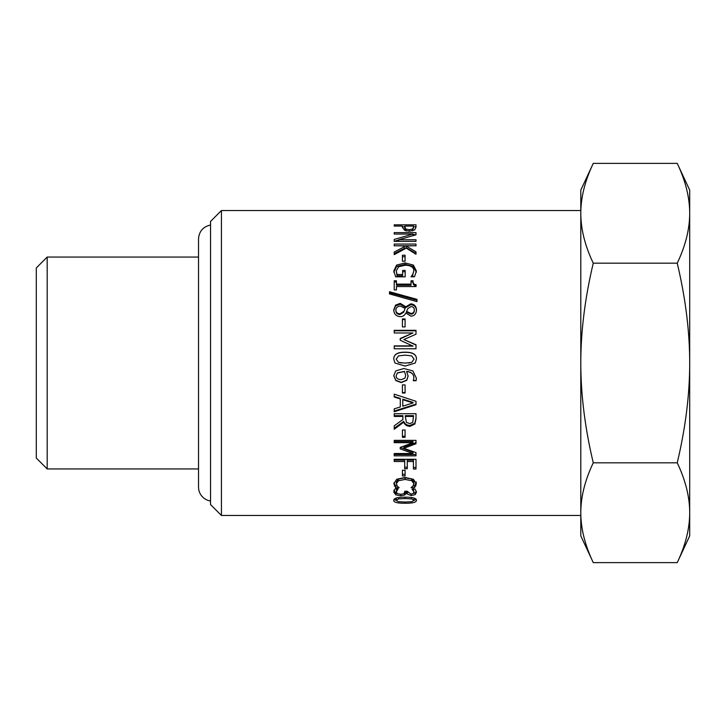 <?xml version="1.0" encoding="UTF-8"?>
<svg xmlns="http://www.w3.org/2000/svg" width="726" height="726" viewBox="0 0 726 726"><rect width="100%" height="100%" fill="white"/><g stroke="black" fill="none" stroke-linecap="round" stroke-linejoin="round"><path stroke-width="1.09" d="M396.178 500.35L398.465 501.711L405.108 502.038L411.76 501.711L414.02 500.35L411.724 498.907L405.09 498.562L398.52 498.898L396.178 500.35L396.233 498.072M413.956 498.054L414.02 500.35M416.098 499.343L414.011 500.459M396.178 500.468L394.1 499.343M416.434 500.35C416.452 502.338 412.667 503.29 405.108 503.227C397.412 503.281 393.637 502.328 393.755 500.35C393.71 498.245 397.485 497.183 405.09 497.183C412.804 497.192 416.588 498.254 416.434 500.35M397.14 485.912L395.697 485.912L393.9 482.863M413.911 483.688L413.911 481.964L411.669 479.006L405.09 477.781L398.501 479.051L396.332 481.964L396.332 483.688L397.412 486.22L399.155 487.69L395.697 487.69L393.828 483.67L396.686 479.26L405.09 477.472L413.384 479.251L416.379 483.697L414.546 487.69L411.052 487.69L412.867 486.13L413.911 483.688L411.669 480.685L405.09 479.441L398.501 480.73L396.332 483.688M416.379 481.973L414.546 485.912L413.067 485.912M394.463 484.242L394.463 486.003M395.697 485.912L395.697 487.69M411.669 479.006L411.669 480.685M414.546 485.912L414.546 487.69M415.816 484.242L415.816 486.003M415.998 467.517L413.421 467.517M404.7 461.527L404.7 460.121L394.218 460.121L394.218 459.295L415.998 459.295L415.998 469.032L413.421 469.032L413.421 461.527L407.277 461.527L407.277 468.733L404.7 468.733L404.7 461.527L394.218 461.527L394.218 459.295M407.277 467.217L404.7 467.217M413.421 461.527L413.421 460.121L407.277 460.121L407.277 461.527M405.072 436.262L402.422 436.262M405.072 437.324L402.422 437.324L402.422 430.019L405.072 430.019L405.072 437.324M406.433 422.441L409.854 423.576L412.749 422.305L413.493 416.425L405.299 416.425L406.433 422.441M405.299 416.425L405.299 415.662L413.493 415.662L413.493 416.425M415.998 418.158L414.845 423.204L410.081 425.427C406.878 425.327 404.754 423.966 403.692 421.352L394.218 428.313M403.692 421.352L403.692 422.196L394.218 429.257L394.218 425.853L402.885 419.519L402.885 415.662L394.218 415.662M402.885 416.425L394.218 416.425L394.218 413.702L415.998 413.702L415.998 418.956L414.845 424.075L410.081 426.334C406.878 426.235 404.754 424.855 403.692 422.196M402.776 399.708L402.776 406.197L413.03 402.957L402.776 399.708L402.776 399.182L413.03 402.385L413.03 402.957M400.307 398.937L394.218 397.013L394.218 394.154L415.998 401.296L415.998 404.736L394.218 411.751L394.218 408.847L400.307 406.959L400.307 398.42L394.218 396.523M415.998 404.146L394.218 411.052M400.217 338.86L412.976 332.971L394.218 332.971L394.218 330.33L415.998 330.33L415.998 334.205L403.874 339.559L415.998 345.022M394.218 330.793L415.998 330.793M394.218 346.13L412.976 346.13L400.217 340.258L400.217 338.507L412.976 332.971M403.874 339.559L415.998 344.768L415.998 348.77L394.218 348.77L394.218 345.885L412.976 345.885M406.551 311.381L406.551 312.116L410.916 314.14C413.03 314.068 414.174 312.924 414.337 310.701L414.337 309.938C414.256 307.824 413.176 306.699 411.088 306.563L407.912 308.505L406.551 311.381L410.916 313.432C413.03 313.36 414.174 312.198 414.337 309.938M395.888 309.993L395.888 310.746C395.988 313.133 397.367 314.394 400.008 314.512L403.747 312.135L405.108 308.405L400.443 306.091C397.612 306.263 396.097 307.561 395.888 309.993C395.988 312.416 397.367 313.686 400.008 313.813L403.747 311.4M403.747 312.135L405.108 308.405M393.719 310.71L395.588 305.918L400.235 304.212L405.843 307.579L410.753 304.693C414.301 304.938 416.216 306.944 416.488 310.71M400.289 316.663C396.242 316.327 394.055 314.086 393.719 309.957L395.588 305.092L400.235 303.359L405.843 306.771L410.753 303.849C414.301 304.103 416.216 306.136 416.488 309.957C416.27 313.877 414.419 315.937 410.943 316.146L405.725 312.997C404.663 315.42 402.848 316.645 400.289 316.663M405.934 307.579L405.934 306.771M405.843 307.579L405.843 306.771M411.034 281.951L413.03 281.951C412.867 284.365 413.874 285.627 416.062 285.717L416.062 286.543L396.441 286.543L396.441 289.91L394.218 289.91L394.218 280.771L396.441 280.771L396.441 284.129L411.034 284.129L411.034 280.771L413.03 280.771C412.867 283.231 413.874 284.501 416.062 284.601L416.062 286.543M396.441 284.129L396.441 285.254L411.034 285.254L411.034 284.129M394.218 281.951L396.441 281.951M413.03 281.951L413.03 280.771M402.422 256.768L405.072 256.768M405.072 261.215L402.422 261.215L402.422 255.225L405.072 255.225L405.072 261.215M412.994 234.471L415.998 234.788L398.755 239.743L415.998 239.743L415.998 241.359L394.218 241.359L398.755 239.861M398.755 241.359L398.755 239.743M412.994 235.623L412.994 234.035L394.218 234.035L394.218 232.61L415.998 232.61L415.998 234.788M394.218 241.359L394.218 239.426L412.994 234.035M406.115 229.117L409.337 229.715L412.658 228.962L413.493 227.156L413.493 226.076L404.809 226.076L406.115 230.814M412.658 230.877L413.493 227.156M406.115 231.031L404.809 228.908L404.809 226.957M402.331 226.802L404.809 226.802M413.493 226.802L415.998 226.802M414.637 229.924L409.428 231.204L404.591 230.26L402.331 227.174L402.331 226.076L394.218 226.076L394.218 224.833L415.998 224.833L415.998 227.229L414.637 229.924M405.988 245.896L405.988 247.566L415.998 253.401L415.998 254.263L406.27 248.129L394.218 254.626L394.218 253.601L404.346 248.374L404.346 246.713L402.921 245.896L394.218 245.76L415.998 245.76L405.988 245.896L415.998 251.813L415.998 254.263M394.218 245.896L394.218 244.063L415.998 244.063L415.998 245.896M394.218 254.626L394.218 252.022L404.346 246.713M402.631 271.751L405.172 271.751M396.296 270.88L397.004 275.753L402.631 275.753L402.631 270.426L405.172 270.426L405.172 276.833L395.661 276.833L393.791 270.961L396.632 265.081L405.126 262.921L413.403 265.09L416.379 270.97L414.51 276.76L411.016 276.76L412.858 274.301L413.874 270.707C413.611 267.213 410.725 265.38 405.208 265.217L398.61 266.751L396.296 270.88L397.004 274.492L402.631 274.492M412.041 276.76L413.874 270.707M393.791 272.277L396.632 266.478L405.126 264.346L413.403 266.496L416.379 272.286M397.004 275.753L397.004 274.492M412.858 275.571L412.858 274.301M389.481 292.75L416.969 300.255M416.969 299.348L416.969 301.626L389.481 293.93L389.481 291.734L416.969 299.348M402.422 319.585L405.072 319.585M405.072 326.909L402.422 326.909L402.422 318.959L405.072 318.959L405.072 326.909M396.178 359.143L398.465 362.365L405.108 363.127L411.76 362.347L414.02 359.143L411.724 355.894L405.09 355.141L398.52 355.876L396.178 359.143L398.465 362.356L401.669 363M408.529 363L411.76 362.338L414.02 359.143M415.245 363L405.108 366.049L394.935 363L393.755 359.143C393.71 354.424 397.485 352.101 405.09 352.183C412.804 352.128 416.588 354.442 416.434 359.143L415.245 363L405.108 366.095L394.935 363M393.755 359.198C393.71 354.542 397.485 352.255 405.09 352.337C412.804 352.282 416.588 354.569 416.434 359.198M396.142 375.732C396.142 378.219 397.812 379.516 401.151 379.653L404.945 378.182L405.707 375.406L404.509 371.53L397.376 373.028L396.142 375.732L397.376 373.028M404.509 371.53L405.707 375.406M404.509 371.403L397.376 372.883M408.121 375.868L406.832 380.007L401.278 382.321L395.806 380.315L393.755 375.533M413.874 377.883L413.874 377.665C413.856 374.008 411.433 371.921 406.605 371.403L408.121 376.05L406.832 380.252L401.278 382.602L395.806 380.569L393.755 375.714L395.734 370.932L403.783 368.527L412.885 370.913L416.397 378.264L416.098 380.723L413.294 380.723L413.874 377.883C413.856 374.171 411.433 372.057 406.605 371.53M416.397 378.046L416.098 380.469L413.357 380.469M405.072 392.584L402.422 392.584M405.072 393.011L402.422 393.011L402.422 384.889L405.072 384.889L405.072 393.011M415.998 454.512L394.218 454.512L394.218 453.523L412.976 453.523L400.217 448.895L400.217 447.425L412.976 442.678L394.218 442.678L394.218 440.364L415.998 440.364L415.998 443.749L403.874 448.305L415.998 452.616L415.998 455.837L394.218 455.837L394.218 453.523M415.998 442.597L403.874 447.089L403.874 448.305M412.976 442.678L412.976 441.544L394.218 441.544M412.976 453.523L412.976 452.234L400.217 447.425M405.072 474.341L402.422 474.341M405.072 475.957L402.422 475.957L402.422 470.257L405.072 470.257L405.072 475.957M396.686 488.779L396.278 491.947L397.494 493.68L400.888 494.297L404.046 493.626L404.827 491.239L407.241 491.239L410.898 494.079L413.257 493.489L413.929 492.101L412.023 489.115L415.109 489.115L416.452 492.219L415.218 494.597L411.197 495.568L406.115 493.535L404.7 495.023L400.679 495.776L395.77 494.823L393.755 492.047L395.098 488.779L398.184 488.779L396.278 491.947M397.04 493.417L395.77 492.936L393.755 490.195M407.585 492.881L406.115 491.665L404.427 493.272M416.325 491.311L415.218 492.718L413.248 493.498M413.929 492.101L413.239 488.589M407.241 491.239L407.241 491.756M404.827 491.239L404.827 491.901M404.7 493.135L404.7 495.023M406.115 491.665L406.115 493.535M406.324 491.665L406.324 493.535M415.218 492.718L415.218 494.597M413.239 489.115L413.239 490.413M221.43 210.54L210.54 221.43L210.54 504.57L221.43 515.46L221.43 210.54L580.8 210.54M210.54 500.985A14.048 14.048 0 0 1 198.525 487.092L198.525 238.908C199.106 231.313 203.108 226.684 210.54 225.015M677.231 163.377L689.7 190.121L689.7 213.281C689.673 197.408 685.516 180.774 677.231 163.377L593.269 163.377C584.984 180.774 580.827 197.408 580.8 213.281C580.827 229.153 584.984 245.787 593.269 263.184C584.984 297.987 580.827 331.256 580.8 363L580.8 190.121L593.269 163.377M689.7 512.719L689.7 535.879L677.231 562.623C685.516 545.226 689.673 528.592 689.7 512.719C689.673 496.847 685.516 480.213 677.231 462.816C685.516 428.013 689.673 394.744 689.7 363L689.7 512.719M689.7 363C689.673 331.256 685.516 297.987 677.231 263.184C685.516 245.787 689.673 229.153 689.7 213.281L689.7 363M593.269 462.816C584.984 480.213 580.827 496.847 580.8 512.719L580.8 363C580.827 394.744 584.984 428.013 593.269 462.816L677.231 462.816M593.269 562.623L580.8 535.879L580.8 512.719C580.827 528.592 584.984 545.226 593.269 562.623L677.231 562.623M593.269 263.184L677.231 263.184M47.19 257.058L36.3 267.948L36.3 458.052L47.19 468.942L47.19 257.058L198.525 257.058M411.724 497.564L411.724 498.907M405.09 497.183L405.09 498.562M398.52 497.573L398.52 498.898M405.108 502.038L405.108 503.227M398.501 479.051L398.501 480.73M405.09 477.781L405.09 479.441M410.081 425.427L410.081 426.334M414.845 423.204L414.845 424.075M410.916 314.14L410.916 313.432M400.008 314.512L400.008 313.813M410.753 304.693L410.753 303.849M400.235 304.212L400.235 303.359M395.588 305.918L395.588 305.092M409.337 231.204L409.337 229.715M412.658 230.823L412.658 228.962M413.403 266.496L413.403 265.09M405.126 264.346L405.126 262.921M396.632 266.478L396.632 265.081M395.77 492.936L395.77 494.823M400.679 494.288L400.679 495.776M411.197 494.07L411.197 495.568M221.43 515.46L580.8 515.46M47.19 468.942L198.525 468.942"/></g></svg>
